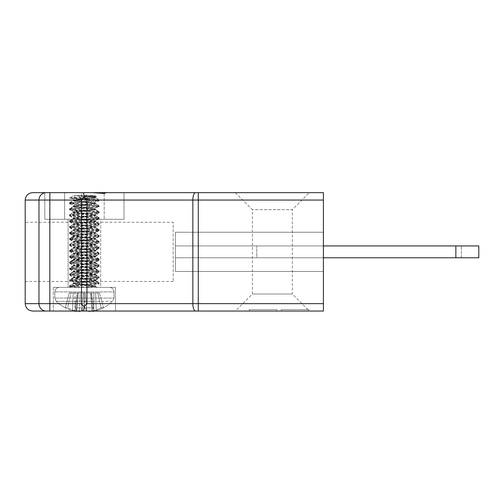 <?xml version="1.0" encoding="UTF-8"?>
<svg xmlns="http://www.w3.org/2000/svg" width="504" height="504" viewBox="0 0 504 504"><rect width="100%" height="100%" fill="white"/><g stroke="black" fill="none" stroke-linecap="round" stroke-linejoin="round"><path stroke-width="0.38" stroke-dasharray="2.52 1.89" d="M46.217 192.648A7.402 7.245 -90 0 0 38.972 200.05L38.972 303.647A7.402 7.245 -90 0 0 46.217 311.044L84.231 311.044A7.402 2.715 -90 0 0 86.946 303.647L25.2 303.647L25.2 200.05L323.404 200.05L323.404 192.648L198.28 192.648L198.28 303.647L86.946 303.647L86.946 200.05A7.402 2.715 -90 0 0 84.231 192.648L32.602 192.648M25.2 222.251L25.2 281.446L25.2 222.251L173.193 222.251L173.193 281.446L173.193 222.251M276.791 311.044L249.411 311.044L276.791 311.044L249.493 311.044L276.791 311.044L249.493 311.044L276.791 311.044L276.791 309.563L276.791 311.044L276.791 309.563L276.791 311.044L276.791 309.563L249.493 309.563L249.493 311.044L249.493 309.563L276.791 309.563L276.791 311.044M281.226 311.044L308.606 311.044L281.226 311.044L308.524 311.044L281.226 311.044L308.524 311.044L281.226 311.044L281.226 309.563L308.524 309.563L308.524 311.044L308.524 309.563L281.226 309.563L281.226 311.044L281.226 309.563L281.226 311.044L281.226 309.563L308.524 309.563L281.226 309.563L281.226 311.044M84.231 311.044L323.404 311.044L323.404 200.05M115.479 311.044L53.317 311.044L115.479 311.044L53.317 311.044L115.479 311.044L115.479 287.368L53.317 287.368L115.479 287.368L53.317 287.368L115.479 287.368L115.479 311.044M309.349 311.044L235.349 311.044L309.349 311.044L292.326 294.027L252.372 294.027L292.326 294.027L292.326 209.67L252.372 209.67L292.326 209.67L309.349 192.648L235.349 192.648L309.349 192.648M106.451 192.648L123.984 192.648L106.451 192.648L104.189 193.423L92.345 192.648L64.6 192.648L106.451 192.648M44.812 192.648L44.812 219.29L104.189 219.29L44.812 219.29L64.6 219.29L44.812 219.29L44.812 192.648L84.231 192.648M64.6 192.648L64.6 219.29L64.6 192.648L64.6 219.29L123.984 219.29L64.6 219.29L64.6 192.648L49.839 192.648L49.839 311.044M323.404 245.927L175.411 245.927L323.404 245.927L175.411 245.927L323.404 245.927L175.411 245.927L323.404 245.927L175.411 245.927L175.411 271.454L175.411 232.237L175.411 271.454L175.411 232.237L175.411 245.927L323.404 245.927L323.404 232.237L323.404 271.454L323.404 232.237L323.404 245.927L256.807 245.927L478.8 245.927L256.807 245.927L478.8 245.927L478.8 257.764L455.862 257.764L455.862 245.927M323.404 257.764L175.411 257.764L323.404 257.764L175.411 257.764L323.404 257.764L175.411 257.764L323.404 257.764L175.411 257.764L323.404 257.764L256.807 257.764L256.807 245.927L256.807 257.764L461.412 257.764L256.807 257.764L256.807 245.927L256.807 257.764L455.862 257.764M249.493 309.563L276.791 309.563L249.493 309.563M281.226 309.563L308.606 309.563L281.226 309.563M100.674 287.368L68.116 287.368L100.674 287.368L68.116 287.368L100.674 287.368L100.674 219.29L68.116 219.29L100.674 219.29L68.116 219.29L100.674 219.29L100.674 287.368M104.189 193.423L104.189 219.29L123.984 219.29L104.189 219.29L104.189 192.648M123.984 219.29L123.984 192.648L123.984 219.29M90.411 287.368L60.058 287.368L90.411 287.368M80.848 287.368L93.763 287.368L71.757 287.368L80.848 287.368L69.602 286.114L73.565 283.752L76.375 284.596L95.231 286.713L93.763 287.368L96.346 287.368L95.231 286.713M71.757 287.368L69.596 286.852L75.279 285.995L87.948 285.144C96.453 284.653 100.057 284.155 98.765 283.664L80.848 282.183C72.343 281.692 68.739 281.194 70.031 280.703L87.948 279.222C96.453 278.731 100.057 278.239 98.765 277.742L80.848 276.261C72.343 275.77 68.739 275.279 70.031 274.781L87.948 273.307C96.453 272.809 100.057 272.317 98.765 271.826L80.848 270.346C72.343 269.848 68.739 269.356 70.031 268.865L87.948 267.385C96.453 266.893 100.057 266.396 98.765 265.904L80.848 264.424C72.343 263.932 68.739 263.435 70.031 262.943L87.948 261.463C96.453 260.971 100.057 260.48 98.765 259.982L80.848 258.502C72.343 258.01 68.739 257.519 70.031 257.027L87.948 255.547C96.453 255.049 100.057 254.558 98.765 254.066L80.848 252.586C72.343 252.088 68.739 251.597 70.031 251.105L87.948 249.625C96.453 249.133 100.057 248.636 98.765 248.144L80.848 246.664C72.343 246.173 68.739 245.681 70.031 245.183L87.948 243.703C96.453 243.212 100.057 242.72 98.765 242.222L80.848 240.748C72.343 240.251 68.739 239.759 70.031 239.268L87.948 237.787C96.453 237.289 100.057 236.798 98.765 236.307L80.848 234.826C73.71 234.404 69.962 233.982 69.602 233.56L87.948 231.865C96.453 231.374 100.057 230.876 98.765 230.385L80.848 228.904C72.343 228.413 68.739 227.921 70.031 227.424L87.948 225.943C96.453 225.452 100.057 224.96 98.765 224.463L80.848 222.988C72.343 222.491 68.739 221.999 70.031 221.508L87.948 220.028C96.453 219.53 100.057 219.038 98.765 218.547L80.848 217.067C72.343 216.575 68.739 216.077 70.031 215.586L87.948 214.106C96.453 213.614 100.057 213.123 98.765 212.625L70.951 210.3L74.447 212.524L92.931 214.439L95.35 215.076L73.445 218.037L95.35 220.998L73.445 223.959L95.35 226.913L73.445 229.874L95.35 232.835L73.445 235.778L95.35 238.757L73.445 241.712L95.35 244.673L73.445 247.634L95.35 250.595L73.445 253.556L95.35 256.517L73.445 259.472L95.35 262.433L73.445 265.394L95.35 268.355L73.445 271.316L95.35 274.271L73.445 277.231L92.421 279.487L95.35 280.192L95.35 280.936L73.565 283.752M87.003 287.368L95.35 286.114L73.445 283.154L95.231 280.331L99.105 278.076M95.35 280.936L73.445 277.975L95.35 275.014L73.445 272.053L95.35 269.092L73.445 266.131L95.35 263.176L73.445 260.215L95.35 257.254L73.445 254.293L95.35 251.332L73.445 248.377L95.35 245.417L73.445 242.456L95.35 239.494L73.445 236.534L95.35 233.572L73.445 230.618L95.35 227.657L73.445 224.696L95.35 221.735L73.445 218.774L95.35 215.819L73.445 212.858L95.35 209.897L73.445 206.936L95.35 203.975L73.445 201.014L95.35 198.059L75.033 195.609L81.793 195.609L91.155 196.466L95.35 197.316L73.445 200.277L95.35 203.238L73.445 206.199L95.35 209.154L73.445 212.115L74.447 212.524L70.951 210.3C69.552 210.092 69.243 209.878 70.031 209.664L87.948 208.183C96.453 207.692 100.057 207.201 98.765 206.709L80.848 205.229C72.343 204.731 68.739 204.24 70.031 203.748L87.948 202.268C96.453 201.776 100.057 201.279 98.765 200.787L80.848 199.307C74.044 198.904 70.302 198.494 69.609 198.091L98.765 200.05C100.057 200.542 96.453 201.039 87.948 201.531L70.031 203.011C68.739 203.503 72.343 203.994 80.848 204.492L98.765 205.972C100.057 206.464 96.453 206.955 87.948 207.453L70.031 208.927C68.739 209.425 72.343 209.916 80.848 210.407L98.765 211.888C100.057 212.386 96.453 212.877 87.948 213.368L70.031 214.849C69.243 215.063 69.552 215.271 70.951 215.485L98.765 217.81C100.057 218.301 96.453 218.799 87.948 219.29L70.031 220.771C68.739 221.262 72.343 221.754 80.848 222.251L98.765 223.732C100.057 224.223 96.453 224.715 87.948 225.206L70.031 226.687C68.739 227.184 72.343 227.676 80.848 228.167L98.765 229.648C100.057 230.145 96.453 230.637 87.948 231.128L70.031 232.609C68.739 233.1 72.343 233.598 80.848 234.089L98.765 235.57C100.057 236.061 96.453 236.552 87.948 237.05L69.602 238.738C69.962 239.161 73.71 239.583 80.848 240.011L98.765 241.485C100.057 241.983 96.453 242.474 87.948 242.966L70.031 244.446C68.739 244.944 72.343 245.435 80.848 245.927L98.765 247.407C100.057 247.899 96.453 248.396 87.948 248.888L70.031 250.368C68.739 250.86 72.343 251.357 80.848 251.849L98.765 253.329C100.057 253.821 96.453 254.312 87.948 254.81L70.031 256.29C68.739 256.782 72.343 257.273 80.848 257.764L98.765 259.245C100.057 259.743 96.453 260.234 87.948 260.726L70.031 262.206C68.739 262.704 72.343 263.195 80.848 263.687L98.765 265.167C100.057 265.658 96.453 266.156 87.948 266.647L70.031 268.128C68.739 268.619 72.343 269.111 80.848 269.608L98.765 271.089C100.057 271.58 96.453 272.072 87.948 272.57L70.031 274.05C68.739 274.541 72.343 275.033 80.848 275.524L98.765 277.005C100.057 277.502 96.453 277.994 87.948 278.485L70.031 279.966C68.739 280.457 72.343 280.955 80.848 281.446L98.765 282.927C100.057 283.418 96.453 283.916 87.948 284.407L69.691 286.014M69.609 203.975L70.031 203.748C68.739 203.251 72.343 202.759 80.848 202.268L98.765 200.787C100.057 200.296 96.453 199.798 87.948 199.307L71.574 198.091L87.948 198.57C96.453 199.061 100.057 199.559 98.765 200.05L99.2 201.014L98.765 200.787L99.2 199.823L80.848 201.531C72.343 202.022 68.739 202.52 70.031 203.011L69.609 203.238M73.565 206.344L69.697 208.593L70.031 208.927L87.948 210.407C96.453 210.905 100.057 211.397 98.765 211.888L80.848 213.368C72.343 213.86 68.739 214.357 70.031 214.849L87.948 216.329C96.453 216.821 100.057 217.319 98.765 217.81L80.848 219.29C72.343 219.782 68.739 220.273 70.031 220.771L87.948 222.251C96.453 222.743 100.057 223.234 98.765 223.732L80.848 225.206C72.343 225.704 68.739 226.195 70.031 226.687L87.948 228.167C96.453 228.665 100.057 229.156 98.765 229.648L80.848 231.128C72.343 231.619 68.739 232.117 70.031 232.609L87.948 234.089C96.453 234.581 100.057 235.078 98.765 235.57L80.848 237.05C72.343 237.542 68.739 238.033 70.031 238.531L87.948 240.011C96.453 240.502 100.057 240.994 98.765 241.485L80.848 242.966C72.343 243.463 68.739 243.955 70.031 244.446L87.948 245.927C96.453 246.424 100.057 246.916 98.765 247.407L80.848 248.888C72.343 249.379 68.739 249.877 70.031 250.368L87.948 251.849C96.453 252.34 100.057 252.832 98.765 253.329L80.848 254.81C72.343 255.301 68.739 255.793 70.031 256.29L87.948 257.764C96.453 258.262 100.057 258.754 98.765 259.245L80.848 260.726C73.71 261.148 69.962 261.576 69.602 261.998L87.948 263.687C96.453 264.178 100.057 264.676 98.765 265.167L80.848 266.647C72.343 267.139 68.739 267.637 70.031 268.128L87.948 269.608C96.453 270.1 100.057 270.591 98.765 271.089L80.848 272.57C72.343 273.061 68.739 273.552 70.031 274.05L87.948 275.524C96.453 276.022 100.057 276.513 98.765 277.005L80.848 278.485C72.343 278.983 68.739 279.474 70.031 279.966L87.948 281.446C96.453 281.938 100.057 282.435 98.765 282.927L69.691 285.554L74.447 283.027L92.931 281.112L95.35 280.476L73.445 277.515L95.35 274.554L73.445 271.599L95.35 268.638L73.445 265.677L95.35 262.716L73.445 259.774L95.35 256.801L73.445 253.84L95.35 250.879L73.445 247.918L95.35 244.957L73.445 241.996L95.35 239.041L73.445 236.08L95.35 233.119L73.445 230.158L95.35 227.197L73.445 224.242L95.35 221.281L73.445 218.32L95.35 215.359L73.445 212.398L95.35 209.437L76.375 207.188L73.565 206.344L92.421 204.227L95.35 203.522L76.375 201.266L73.565 200.422L69.697 202.671L87.948 204.492C96.453 204.983 100.057 205.474 98.765 205.972L99.2 206.936L98.765 206.709L99.2 205.739L80.848 207.453C72.343 207.944 68.739 208.436 70.031 208.927L69.609 209.16M98.765 211.888L99.2 212.852L98.765 212.625L99.2 211.661L98.765 211.888M73.565 212.26L69.697 214.509L70.031 214.849L69.602 215.076M98.765 217.81L99.2 218.774L98.765 218.547L99.2 217.583L98.765 217.81M69.684 215.92L73.565 218.175L69.697 220.431L70.031 220.771L69.609 220.998M98.765 223.732L99.2 224.696L98.765 224.463L99.2 223.499L98.765 223.732M69.684 221.836L73.565 224.097L69.697 226.353L70.031 226.687L69.609 226.92M98.765 229.648L99.2 230.612L98.765 230.385L99.2 229.421L98.765 229.648M69.684 227.758L73.565 230.013L69.697 232.268L70.031 232.609L69.609 232.835M98.765 235.57L99.2 236.534L98.765 236.307L99.2 235.343L98.765 235.57M69.684 233.68L73.565 235.935L69.697 238.19L70.031 238.531L69.596 239.494M98.765 241.485L99.2 242.456L98.765 242.222L99.2 241.258L98.765 241.485M69.684 239.595L73.565 241.857L69.697 244.112L70.031 244.446L69.609 244.679M98.765 247.407L99.2 248.371L98.765 248.144L99.2 247.181L98.765 247.407M69.703 250.034L70.031 250.368L69.609 250.595M98.765 253.329L99.2 254.293L98.765 254.066L99.2 253.102L98.765 253.329M69.703 255.956L70.031 256.29L69.609 256.517M98.765 259.245L99.2 260.215L98.765 259.982L99.2 259.018L98.765 259.245M70.031 262.206L69.609 262.433M98.765 265.167L99.2 266.131L98.765 265.904L99.2 264.94L98.765 265.167M69.684 263.277L73.565 265.532L69.697 267.788L70.031 268.128L69.609 268.355M98.765 271.089L99.2 272.053L98.765 271.826L99.2 270.856L98.765 271.089M69.684 269.193L73.565 271.454L69.697 273.71L70.031 274.05L69.609 274.277M98.765 277.005L99.2 277.969L98.765 277.742L99.2 276.778L98.765 277.005M73.565 277.376L69.697 279.632L70.031 279.966L69.609 280.192M98.765 282.927L99.2 283.891L98.765 283.664L99.2 282.7L98.765 282.927M69.609 280.93L70.031 280.703L69.602 280.476M69.609 275.014L70.031 274.781L69.609 274.554M69.609 269.092L70.031 268.865L69.609 268.638M69.609 263.17L70.031 262.943L69.609 262.716M69.609 257.254L70.031 257.027L69.596 256.057M69.609 251.332L70.031 251.105L69.609 250.879M69.609 245.41L70.031 245.183L69.609 244.957M69.609 239.494L70.031 239.268L69.609 239.035M69.596 232.835L69.596 233.572L73.445 235.778M69.609 227.657L70.031 227.424L69.609 227.197M69.609 221.735L70.031 221.508L69.609 221.275M69.609 215.813L70.031 215.586L69.609 215.359M69.602 209.897L70.031 209.664L69.609 209.437M91.155 301.354L56.221 301.354L91.155 301.354M73.445 235.796L73.445 236.534L69.602 238.738M80.842 311.044A40.742 24.053 -83.8 0 0 82.007 310.703A41.076 9.809 -84.9 0 0 84.055 307.812L93.599 307.812A41.076 9.809 84.9 0 1 92.037 310.703A40.742 6.073 84.9 0 0 92.358 311.044M94.733 311.044A40.742 32.691 81.6 0 0 96.264 310.703A41.076 39.728 70 0 0 103.503 307.812L101.147 307.812A41.076 39.728 -70 0 1 93.788 310.703A40.742 40.131 59.7 0 1 91.892 311.044M87.954 311.044A40.742 24.053 83.8 0 1 86.789 310.703A41.076 9.809 84.9 0 1 84.741 307.812L75.197 307.812A41.076 9.809 -84.9 0 0 76.753 310.703A40.742 6.073 -84.9 0 1 76.438 311.044M74.063 311.044A40.742 32.691 -81.6 0 1 72.526 310.703A41.076 39.728 -70 0 1 65.293 307.812L67.649 307.812A41.076 39.728 70 0 0 75.008 310.703A40.742 40.131 -59.7 0 0 76.904 311.044M76.041 311.352L77.534 292.918L69.281 292.918L99.515 292.918L84.382 292.918L84.741 307.812L84.382 292.918L77.37 292.918L99.515 292.918L84.414 292.918L84.055 307.812A41.076 9.809 -84.9 0 1 82.007 310.703A40.742 24.053 -83.8 0 1 79.349 311.352A40.742 40.131 -59.7 0 1 75.008 310.703A41.076 39.728 70 0 1 67.649 307.812L65.293 307.812A41.076 39.728 -70 0 0 72.526 310.703A40.742 32.691 -81.6 0 0 76.041 311.352A40.742 6.073 -84.9 0 0 76.753 310.703A41.076 9.809 -84.9 0 1 75.197 307.812L84.741 307.812A41.076 9.809 84.9 0 0 86.789 310.703A40.742 24.053 83.8 0 0 89.441 311.352A40.742 40.131 59.7 0 0 93.788 310.703A41.076 39.728 -70 0 0 101.147 307.812L103.503 307.812A41.076 39.728 70 0 1 96.264 310.703A40.742 32.691 81.6 0 1 92.755 311.352A40.742 6.073 84.9 0 1 92.037 310.703A41.076 9.809 84.9 0 0 93.599 307.812L91.426 292.918L93.599 307.812L84.055 307.812L84.414 292.918L83.444 292.918L82.007 310.703L83.444 292.918L80.256 292.918L79.349 311.352L80.256 292.918L74.932 292.918L75.008 310.703L74.932 292.918L71.014 292.918L67.649 307.812L71.014 292.918L69.281 292.918L65.287 307.812L69.281 292.918L73.2 292.918L72.526 310.703L73.2 292.918L77.534 292.918L76.066 311.044M78.34 292.918L76.753 310.703L78.34 292.918M77.37 292.918L75.197 307.812L77.37 292.918M85.352 292.918L86.789 310.703L85.352 292.918M93.864 292.918L93.788 310.703L93.864 292.918M97.782 292.918L101.147 307.812L97.782 292.918M99.515 292.918L103.509 307.812A41.114 41.114 0 0 0 112.568 301.354L56.221 301.354L112.568 301.354L113.998 298.059L54.797 298.059L113.998 298.059L54.797 298.059L113.998 298.059L113.998 291.898L54.797 291.898L113.998 291.898C113.728 289.145 112.216 287.633 109.469 287.368C112.216 287.633 113.728 289.145 113.998 291.898L113.998 298.059L112.568 301.354A41.114 41.114 0 0 1 103.509 307.812L99.515 292.918M95.596 292.918L96.264 310.703L95.596 292.918M91.262 292.918L92.755 311.352L91.262 292.918M90.455 292.918L92.037 310.703L90.455 292.918M74.302 198.091L75.033 195.609L87.041 195.609L96.371 196.27L69.999 197.833L71.574 198.091M69.609 203.522L87.948 205.229C96.453 205.72 100.057 206.212 98.765 206.709L80.848 208.183C72.343 208.681 68.739 209.173 70.031 209.664L75.38 210.3L77.723 212.524L89.24 213.57L95.35 214.622L73.445 217.577L95.35 220.538L73.445 223.499L95.35 226.46L73.445 229.421L95.35 232.382L73.445 235.337L95.35 238.298L73.445 241.258L95.35 244.219L76.375 246.475L73.565 247.319L92.421 249.436L95.35 250.135L73.445 253.096L95.35 256.057L73.445 259.018L69.602 256.813C69.962 256.391 73.71 255.969 80.848 255.547L98.765 254.066C100.057 253.569 96.453 253.077 87.948 252.586L70.031 251.105C68.739 250.614 72.343 250.116 80.848 249.625L98.765 248.144C100.057 247.653 96.453 247.155 87.948 246.664L70.031 245.183C68.739 244.692 72.343 244.201 80.848 243.703L98.765 242.222C100.057 241.731 96.453 241.24 87.948 240.748L70.031 239.268C68.739 238.77 72.343 238.279 80.848 237.787L98.765 236.307C100.057 235.809 96.453 235.318 87.948 234.826L70.031 233.346C68.739 232.854 72.343 232.357 80.848 231.865L98.765 230.385C100.057 229.893 96.453 229.402 87.948 228.904L70.031 227.424C68.739 226.932 72.343 226.441 80.848 225.943L98.765 224.463C100.057 223.971 96.453 223.48 87.948 222.988L70.031 221.508C68.739 221.01 72.343 220.519 80.848 220.028L98.765 218.547C100.057 218.056 96.453 217.558 87.948 217.067L70.031 215.586C68.739 215.095 72.343 214.597 80.848 214.106L98.765 212.625C100.057 212.134 96.453 211.642 87.948 211.144L75.38 210.3L77.723 212.524L73.445 211.661L95.35 208.7L73.445 205.739L95.35 202.778L73.445 199.823L95.35 196.862L87.041 195.609L95.35 195.609L81.793 195.609L96.737 196.51L69.609 198.091M69.999 197.833L73.445 195.609L95.35 195.609L73.445 195.609L69.628 198.072M87.948 287.368L76.791 287.368L87.948 287.368L75.272 286.511L69.691 285.554M73.565 283.298L76.375 284.143L95.231 286.259L97.133 287.368L90.04 287.368L95.35 286.398L95.35 285.655L73.445 282.7L74.447 282.29L70.951 280.067L98.765 277.742C100.057 277.25 96.453 276.759 87.948 276.261L70.031 274.781C68.739 274.289 72.343 273.798 80.848 273.307L98.765 271.826C100.057 271.328 96.453 270.837 87.948 270.346L70.031 268.865C68.739 268.374 72.343 267.876 80.848 267.385L98.765 265.904C100.057 265.413 96.453 264.915 87.948 264.424L70.031 262.943C68.739 262.452 72.343 261.96 80.848 261.463L98.765 259.982C100.057 259.491 96.453 258.999 87.948 258.502L70.031 257.027M81.755 287.368L91.142 286.511L95.35 285.655M73.565 200.422L92.421 198.305L95.231 197.461L99.187 199.823M95.231 203.383L99.187 205.739M95.231 209.299L99.187 211.661M99.105 212.959L95.231 215.214L99.187 217.583M99.105 218.875L95.231 221.136L99.187 223.499M99.105 224.797L95.231 227.052L99.187 229.421M99.105 230.719L95.231 232.974L99.187 235.343M99.105 236.634L95.231 238.896L99.187 241.258M99.105 242.556L95.231 244.812L99.187 247.181M69.691 261.878L73.445 259.774M99.105 260.316L95.231 262.571L99.187 264.94M99.105 266.238L95.231 268.493L99.187 270.856M99.105 272.154L95.231 274.415L99.187 276.778M95.231 280.337L99.187 282.7M76.791 287.368L69.602 286.398L72.746 285.768L98.765 283.664C100.057 283.172 96.453 282.675 87.948 282.183L70.031 280.703C69.243 280.495 69.552 280.281 70.951 280.067M70.031 233.346L69.609 233.119M73.445 259.755L73.445 259.018L95.35 261.979L73.445 264.94L95.35 267.895L73.445 270.856L95.35 273.817L73.445 276.778L92.421 279.033L95.231 279.877L74.447 282.29M69.281 292.918L65.287 307.812L69.281 292.918M95.231 197.461L78.75 195.609L80.501 198.091M81.509 311.044L81.509 192.648M195.565 311.044A7.402 2.715 -90 0 1 192.849 303.647L192.849 200.05A7.402 2.715 -90 0 1 195.565 192.648M323.404 303.647L198.28 303.647L198.28 311.044M461.412 257.764L461.412 245.927L461.412 257.764M77.723 283.027L75.38 285.251M75.38 280.067L77.723 282.29M74.617 259.774L71.177 261.998M71.177 256.813L74.617 259.037M74.447 213.261L70.951 215.485M74.447 283.027L70.951 285.251M74.617 236.521L71.177 238.738M71.177 233.56L74.617 235.778M77.723 213.261L75.38 215.485M175.411 271.454L323.404 271.454L175.411 271.454M175.411 232.237L323.404 232.237L175.411 232.237M308.606 309.563L308.606 311.044M249.411 309.563L249.411 311.044M53.317 287.368L53.317 311.044L53.317 287.368M68.116 219.29L68.116 287.368L68.116 219.29M235.349 192.648L252.372 209.67L252.372 294.027L235.349 311.044M173.193 281.446L25.2 281.446M54.797 291.898C55.068 289.145 56.574 287.633 59.327 287.368C56.574 287.633 55.068 289.145 54.797 291.898L54.797 298.059L56.221 301.354A41.114 41.114 0 0 0 65.287 307.812A41.114 41.114 0 0 1 56.227 301.354L54.797 298.059L54.797 291.898M73.445 283.891L73.445 283.154M95.35 286.852L95.35 286.114M69.596 203.238L69.596 203.975M69.596 209.16L69.596 209.897M69.596 215.076L69.596 215.813M69.596 220.998L69.596 221.735M69.596 226.92L69.596 227.657M69.596 244.679L69.596 245.41M69.596 250.595L69.596 251.332M69.596 256.517L69.596 257.254M69.596 262.433L69.596 263.17M69.596 268.355L69.596 269.092M69.596 274.277L69.596 275.014M69.596 280.192L69.596 280.93M69.596 286.114L69.596 286.852M95.231 280.791L99.105 283.046M73.565 277.836L69.691 280.092M95.231 274.875L99.105 277.131M73.565 271.914L69.691 274.17M95.231 268.953L99.105 271.209M73.565 265.992L69.691 268.248M95.231 263.038L99.105 265.293M73.565 260.077L69.691 262.332M69.684 257.355L73.565 259.61L69.691 261.872M69.684 275.115L73.565 277.37M73.445 259.472L73.445 260.215M95.35 262.433L95.35 263.176M73.445 265.394L73.445 266.131M95.35 268.355L95.35 269.092M73.445 271.316L73.445 272.053M95.35 274.271L95.35 275.014M73.445 277.231L73.445 277.975M99.105 241.611L95.231 239.356M69.691 244.572L73.565 242.317M99.105 247.533L95.231 245.278M69.691 250.488L73.565 248.233M99.105 253.449L95.231 251.194M69.691 256.41L73.565 254.155M99.105 259.371L95.231 257.116M69.684 245.517L73.565 247.773L69.697 250.028M99.099 252.989L95.231 250.74L99.105 248.478M69.684 251.433L73.565 253.695L69.697 255.95M99.099 258.911L95.231 256.656L99.105 254.394M99.105 217.93L95.231 215.674M69.691 220.891L73.565 218.635M99.105 223.852L95.231 221.596M69.691 226.813L73.565 224.557M99.105 229.774L95.231 227.518M69.691 232.728L73.565 230.479M99.105 235.689L95.231 233.434M69.684 238.65L73.565 236.395M95.35 238.757L95.35 239.494M73.445 241.712L73.445 242.456M95.35 244.673L95.35 245.417M73.445 247.634L73.445 248.377M95.35 250.595L95.35 251.332M73.445 253.556L73.445 254.293M95.35 256.517L95.35 257.254M99.105 200.17L95.231 197.914M69.691 203.131L73.565 200.876M99.105 206.092L95.231 203.837M69.691 209.053L73.565 206.798M99.105 212.014L95.231 209.758M69.691 214.975L73.565 212.719M95.35 215.076L95.35 215.819M73.445 218.037L73.445 218.774M95.35 220.998L95.35 221.735M73.445 223.959L73.445 224.696M95.35 226.913L95.35 227.657M73.445 229.874L73.445 230.618M95.35 232.835L95.35 233.572M95.35 197.316L95.35 198.059M73.445 200.277L73.445 201.014M95.35 203.238L95.35 203.975M73.445 206.199L73.445 206.936M95.35 209.154L95.35 209.897M73.445 212.115L73.445 212.858M96.371 196.27L96.743 196.51M73.445 283.437L73.445 282.7M69.596 202.784L69.596 203.522M69.596 208.7L69.596 209.437M69.596 214.622L69.596 215.359M69.596 220.544L69.596 221.275M69.596 226.46L69.596 227.197M69.596 232.382L69.596 233.119M69.596 238.298L69.596 239.035M69.596 244.219L69.596 244.957M69.596 250.142L69.596 250.879M69.596 261.979L69.596 262.716M69.596 267.901L69.596 268.638M69.596 273.817L69.596 274.554M69.596 279.739L69.596 280.476M69.596 285.661L69.596 286.398M95.231 262.118L99.105 259.862M69.684 262.817L73.565 265.079M95.231 268.034L99.105 265.778M69.684 268.739L73.565 270.994M95.231 273.956L99.105 271.7M69.684 274.661L73.565 276.916M95.231 279.877L99.105 277.616M69.684 256.901L73.565 259.157M95.35 261.979L95.35 262.716M73.445 264.94L73.445 265.677M95.35 267.895L95.35 268.638M73.445 270.856L73.445 271.599M95.35 273.817L95.35 274.554M73.445 276.778L73.445 277.515M95.35 279.739L95.35 280.476M95.231 238.436L99.105 236.181M69.684 239.142L73.565 241.397M95.231 244.358L99.105 242.103M69.684 245.057L73.565 247.319M95.231 250.28L99.105 248.018M69.684 250.979L73.565 253.235M95.231 256.196L99.105 253.94M95.35 238.298L95.35 239.041M73.445 241.258L73.445 241.996M95.35 244.219L95.35 244.957M73.445 247.181L73.445 247.918M95.35 250.135L95.35 250.879M73.445 253.096L73.445 253.84M95.35 256.057L95.35 256.801M95.231 214.761L99.105 212.499M69.684 215.46L73.565 217.722M95.231 220.676L99.105 218.421M69.684 221.382L73.565 223.637M95.231 226.598L99.105 224.343M69.684 227.298L73.565 229.559M95.231 232.52L99.105 230.259M69.684 233.22L73.565 235.475M95.35 214.622L95.35 215.359M73.445 217.577L73.445 218.32M95.35 220.538L95.35 221.281M73.445 223.499L73.445 224.242M95.35 226.46L95.35 227.197M73.445 229.421L73.445 230.158M95.35 232.382L95.35 233.119M73.445 235.337L73.445 236.08M95.35 196.862L95.35 197.599M73.445 199.823L73.445 200.561M95.35 202.778L95.35 203.522M73.445 205.739L73.445 206.482M95.35 208.7L95.35 209.437M73.445 211.661L73.445 212.398"/><path stroke-width="0.76" d="M46.217 192.648A7.402 7.245 90 0 0 38.972 200.05L38.972 303.647A7.402 7.245 -90 0 0 46.217 311.044L32.602 311.044C28.136 310.577 25.672 308.108 25.2 303.647L81.509 303.647C81.522 304.592 82.448 305.512 84.294 306.394L86.946 303.647L323.404 303.647L323.404 311.044L32.602 311.044C28.136 310.577 25.672 308.108 25.2 303.647L25.2 200.05C25.672 195.59 28.136 193.12 32.602 192.648L92.345 192.648L104.189 193.423L106.451 192.648L323.404 192.648L323.404 200.05L86.946 200.05L84.294 197.303C82.448 198.185 81.522 199.099 81.509 200.05L25.2 200.05C25.672 195.59 28.136 193.12 32.602 192.648M198.28 311.044L198.28 192.648L64.6 192.648M49.839 311.044L49.839 192.648L44.812 192.648M323.404 303.647L323.404 200.05M86.946 303.647L86.946 200.05M81.509 303.647L81.509 200.05M82.94 192.648C83.563 192.786 84.017 194.336 84.294 197.303M82.94 311.044C83.563 310.911 84.017 309.362 84.294 306.394M104.189 193.423L104.189 192.648M323.404 257.764L478.8 257.764L478.8 245.927L323.404 245.927M92.358 311.044A40.742 6.073 84.9 0 0 92.755 311.352A40.742 32.691 81.6 0 0 94.733 311.044M91.892 311.044A40.742 40.131 59.7 0 1 89.441 311.352A40.742 24.053 83.8 0 1 87.954 311.044M76.438 311.044A40.742 6.073 -84.9 0 1 76.041 311.352A40.742 32.691 -81.6 0 1 74.063 311.044M76.904 311.044A40.742 40.131 -59.7 0 0 79.349 311.352A40.742 24.053 -83.8 0 0 80.842 311.044M195.565 311.044A7.402 2.715 -90 0 1 192.849 303.647L192.849 200.05A7.402 2.715 90 0 1 195.565 192.648M455.862 257.764L455.862 245.927"/></g></svg>
